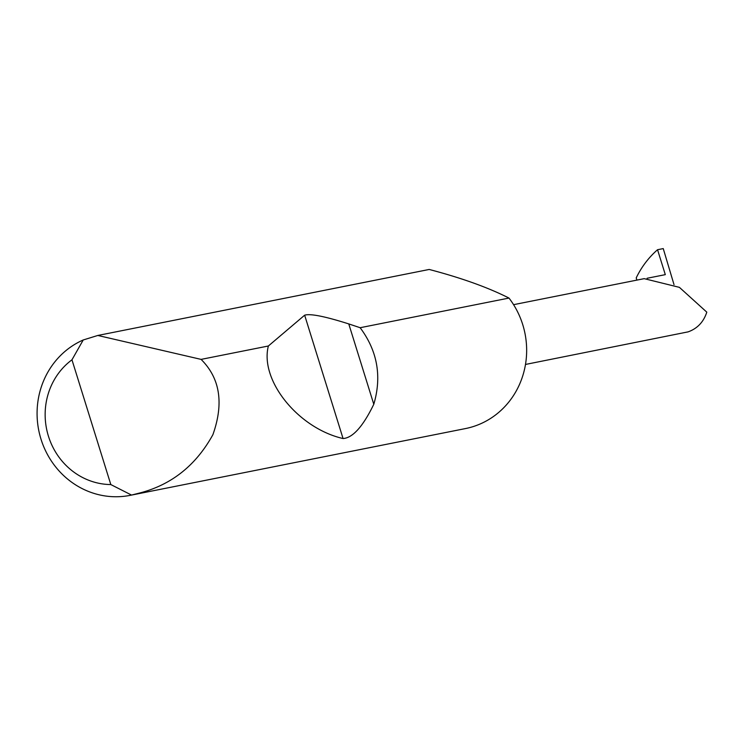 <?xml version="1.0" encoding="UTF-8"?>
<svg xmlns="http://www.w3.org/2000/svg" width="744" height="744" viewBox="0 0 744 744"><rect width="100%" height="100%" fill="white"/><g stroke="black" fill="none" stroke-linecap="round" stroke-linejoin="round"><path stroke-width="1.12" d="M360.143 327.713C377.431 350.889 381.988 376.408 373.795 404.271C362.998 426.479 352.758 437.9 343.068 438.542C298.242 428.284 259.554 380.342 268.37 345.997L304.649 315.196C310.192 313.429 324.896 316.339 348.769 323.919L360.143 327.713L508.989 298.065C487.971 287.435 461.373 277.903 429.195 269.458L97.817 335.46L201.094 359.389C220.066 378.259 224 403.36 212.886 434.701C196.239 464.898 172.264 484.223 140.969 492.677L131.53 495.067A81.635 76.948 78.7 0 1 130.163 495.355A81.635 76.948 78.7 0 1 40.771 438.439A81.635 76.948 78.7 0 1 83.226 339.971L97.817 335.46M508.989 298.065A81.635 76.948 78.7 0 1 473.779 426.396A81.635 76.948 78.7 0 1 465.465 428.572L130.163 495.355M201.094 359.389L268.37 345.997M525.487 364.448L688.126 331.861C697.388 328.541 703.61 321.966 706.8 312.154L679.402 287.351L644.192 278.656L513.574 304.677M647.075 278.275L665.303 274.648L657.547 249.724L663.248 248.589L674.018 284.636M83.226 339.971L71.963 359.808L110.819 484.567L131.53 495.067M71.963 359.808A68.569 64.635 -101.3 0 0 48.434 436.189A68.569 64.635 -101.3 0 0 110.819 484.567M657.547 249.724A91.977 86.704 -101.3 0 0 636.213 277.903L636.901 280.107M348.769 323.919L373.795 404.271M304.649 315.196L343.068 438.542"/></g></svg>

